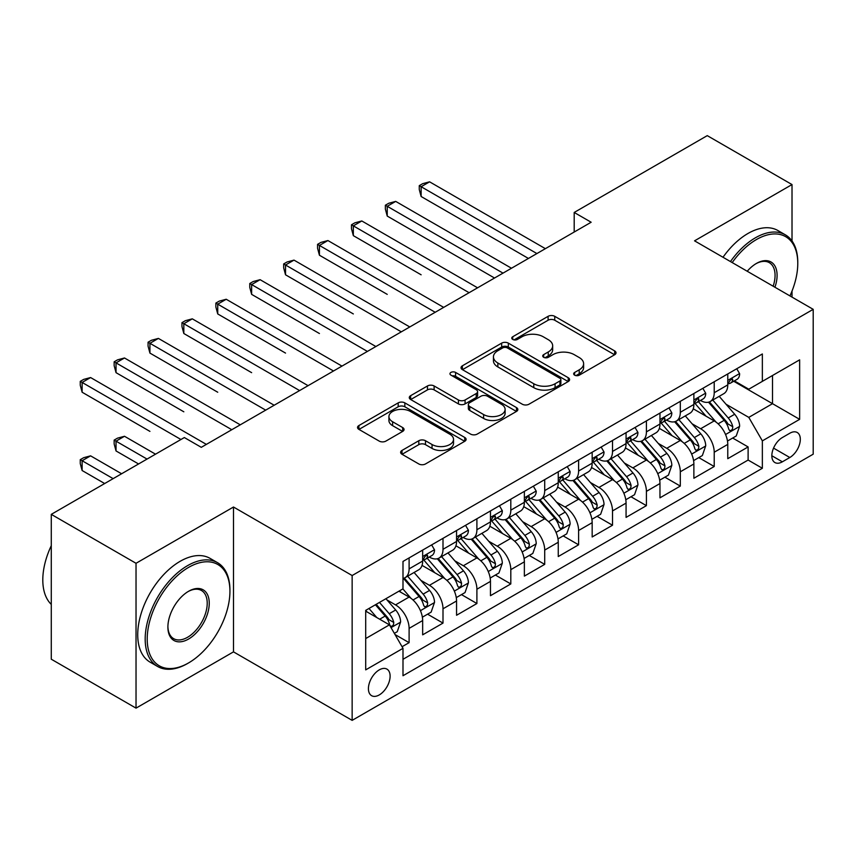 <?xml version="1.0" encoding="UTF-8"?>
<svg xmlns="http://www.w3.org/2000/svg" width="856" height="856" viewBox="0 0 856 856"><rect width="100%" height="100%" fill="white"/><g stroke="black" fill="none" stroke-linecap="round" stroke-linejoin="round"><path stroke-width="1.28" d="M574.633 375.163A3.296 1.905 0 0 0 579.287 375.163L614.651 354.748A4.708 2.718 0 0 0 616.02 352.833A4.708 2.718 0 0 0 614.651 350.906L554.752 316.324A4.708 2.718 0 0 0 548.097 316.324L512.744 336.74A3.296 1.905 0 0 0 511.77 338.077A3.296 1.905 0 0 0 512.744 339.425A3.296 1.905 0 0 0 517.399 339.425L521.978 336.783A15.055 8.699 0 0 1 543.271 336.783L548.257 339.671A15.055 8.699 0 0 1 552.676 345.813A15.055 8.699 0 0 1 548.257 351.966L543.688 354.609A3.296 1.905 0 0 0 542.725 355.946A3.296 1.905 0 0 0 543.688 357.294A3.296 1.905 0 0 0 548.343 357.294L552.923 354.651A15.055 8.699 0 0 1 574.216 354.651L579.212 357.53A15.055 8.699 0 0 1 583.621 363.682A15.055 8.699 0 0 1 579.212 369.835L574.633 372.467A3.296 1.905 0 0 0 573.67 373.815A3.296 1.905 0 0 0 574.633 375.163L574.633 372.467M379.272 694.922A15.344 8.86 120 0 0 389.287 681.397A15.344 8.86 120 0 0 386.933 669.114A15.344 8.86 120 0 0 379.272 669.874A15.344 8.86 120 0 0 369.246 683.388A15.344 8.86 120 0 0 371.6 695.682A15.344 8.86 120 0 0 379.272 694.922M402.01 450.427A4.708 2.718 0 0 0 400.629 452.343A4.708 2.718 0 0 0 402.01 454.269L418.819 463.963A4.708 2.718 0 0 0 425.475 463.963L464.733 441.3A4.708 2.718 0 0 0 466.113 439.374A4.708 2.718 0 0 0 464.733 437.459L404.845 402.876A4.708 2.718 0 0 0 398.19 402.876L358.921 425.539A4.708 2.718 0 0 0 357.541 427.465A4.708 2.718 0 0 0 358.921 429.391L379.219 441.108A4.708 2.718 0 0 0 385.874 441.108L402.673 431.403A4.708 2.718 0 0 0 404.053 429.487A4.708 2.718 0 0 0 402.673 427.561L392.615 421.751A12.583 7.265 0 0 1 388.924 416.615A12.583 7.265 0 0 1 396.692 409.896A12.583 7.265 0 0 1 410.42 411.469L449.849 434.238A12.583 7.265 0 0 1 453.53 439.374A12.583 7.265 0 0 1 445.762 446.094A12.583 7.265 0 0 1 432.045 444.521L425.475 440.722A4.708 2.718 0 0 0 418.819 440.722L402.01 450.427L402.01 454.269M233.495 507.02L136.029 563.291L51.274 514.36L51.274 659.206L136.029 708.137L233.495 651.865L352.148 720.367L352.148 575.532L233.495 507.02L233.495 651.865M792.014 240.964L792.014 184.564L694.548 240.836L813.2 309.337L352.148 575.532M792.014 184.564L707.259 135.633L574.194 212.459L574.194 232.03M51.274 514.36L184.34 437.544L201.288 447.324L591.154 222.239L574.194 212.459M522.31 404.214A4.708 2.718 0 0 0 528.965 404.214L568.223 381.551A4.708 2.718 0 0 0 569.604 379.625A4.708 2.718 0 0 0 568.223 377.71L508.325 343.128A4.708 2.718 0 0 0 501.67 343.128L462.411 365.79A4.708 2.718 0 0 0 461.031 367.716A4.708 2.718 0 0 0 462.411 369.642L522.31 404.214M452.246 375.87A3.296 1.905 0 0 1 455.585 376.34L455.585 372.424L516.478 407.584A4.708 2.718 0 0 1 517.859 409.5A4.708 2.718 0 0 1 516.478 411.426L477.22 434.088A4.708 2.718 0 0 1 470.565 434.088L410.666 399.517L410.666 395.665A4.708 2.718 0 0 0 409.286 397.591A4.708 2.718 0 0 0 410.666 399.517M410.666 395.665L427.465 385.97A4.708 2.718 0 0 1 434.12 385.97L458.42 399.987A4.708 2.718 0 0 0 465.075 399.987L476.214 393.557A4.708 2.718 0 0 0 477.595 391.631A4.708 2.718 0 0 0 476.214 389.715L450.93 375.11A3.296 1.905 0 0 1 449.967 373.772A3.296 1.905 0 0 1 452 372.007A3.296 1.905 0 0 1 455.585 372.424M402.063 646.719L409.104 642.663L395.033 634.542M387.03 599.97L395.536 604.892A19.174 11.075 60 0 1 409.104 628.379L422.661 620.547L422.661 634.831L443.001 623.093L427.572 614.18M420.927 580.4L429.445 585.311A19.174 11.075 60 0 1 443.001 608.798L456.558 600.976L456.558 615.261L476.899 603.523L461.48 594.61M454.825 560.83L463.342 565.741A19.174 11.075 60 0 1 476.899 589.228L490.467 581.395L490.467 595.69L510.807 583.942L495.378 575.039M488.733 541.26L497.24 546.171A19.174 11.075 60 0 1 510.807 569.657L524.364 561.825L524.364 576.12L544.705 564.372L529.275 555.469M522.631 521.679L531.148 526.601A19.174 11.075 60 0 1 544.705 550.087L558.262 542.255L558.262 556.539L578.603 544.801L563.184 535.899M556.528 502.108L565.046 507.02A19.174 11.075 60 0 1 578.603 530.517L592.17 522.684L592.17 536.969L612.511 525.231L597.081 516.318M590.437 482.538L598.943 487.449A19.174 11.075 60 0 1 612.511 510.936L626.068 503.114L626.068 517.399L646.408 505.65L630.979 496.748M624.334 462.968L632.852 467.879A19.174 11.075 60 0 1 646.408 491.365L659.965 483.533L659.965 497.828L680.306 486.08L664.887 477.177M658.232 443.397L666.749 448.309A19.174 11.075 60 0 1 680.306 471.795L693.874 463.963L693.874 478.258L714.214 466.509L714.214 452.225A19.174 11.075 -120 0 0 700.647 428.738L692.14 423.816M698.785 457.607L714.214 466.509M422.661 620.547A19.174 11.075 -120 0 0 409.104 597.06L398.928 591.186M456.558 600.976A19.174 11.075 -120 0 0 443.001 577.49L422.04 565.377M490.467 581.395A19.174 11.075 -120 0 0 476.899 557.909L455.938 545.807M524.364 561.825A19.174 11.075 -120 0 0 510.807 538.338L489.835 526.237M558.262 542.255A19.174 11.075 -120 0 0 544.705 518.768L523.744 506.666M592.17 522.684A19.174 11.075 -120 0 0 578.603 499.198L557.641 487.096M626.068 503.114A19.174 11.075 -120 0 0 612.511 479.628L591.539 467.515M659.965 483.533A19.174 11.075 -120 0 0 646.408 460.047L625.447 447.945M693.874 463.963A19.174 11.075 -120 0 0 680.306 440.476L659.345 428.375M789.81 433.232L782.352 437.544A14.862 8.581 120 0 0 772.636 450.641A14.862 8.581 120 0 0 774.915 462.55A14.862 8.581 120 0 0 782.352 461.812L789.81 457.511A14.862 8.581 120 0 0 799.515 444.414A14.862 8.581 120 0 0 797.236 432.505A14.862 8.581 120 0 0 789.81 433.232M352.148 720.367L813.2 454.183L813.2 309.337M365.705 638.555L389.437 624.848L402.994 648.334L402.994 675.737L762.354 468.275L762.354 440.872L748.786 417.386L726.038 404.246M402.994 648.334L365.705 669.874L365.705 610.371L402.994 588.842L402.994 561.44L762.354 353.967L762.354 381.369L799.643 359.841L799.643 419.344L762.354 440.872M429.263 557.031L429.445 557.128A19.174 11.075 60 0 0 439.032 558.08L452.589 550.248A19.174 11.075 -120 0 0 456.558 541.474L456.558 530.506M463.16 537.45L463.342 537.557A19.174 11.075 60 0 0 472.929 538.51L486.486 530.677A19.174 11.075 -120 0 0 490.467 521.903L490.467 510.936M497.069 517.88L497.24 517.987A19.174 11.075 60 0 0 506.827 518.939L520.395 511.107A19.174 11.075 -120 0 0 524.364 502.322L524.364 491.365M530.966 498.31L531.148 498.417A19.174 11.075 60 0 0 540.735 499.358L554.292 491.537A19.174 11.075 -120 0 0 558.262 482.752L558.262 471.795M564.864 478.739L565.046 478.836A19.174 11.075 60 0 0 574.633 479.788L588.19 471.956A19.174 11.075 -120 0 0 592.17 463.182L592.17 452.225M598.772 459.169L598.943 459.265A19.174 11.075 60 0 0 608.53 460.218L622.098 452.385A19.174 11.075 -120 0 0 626.068 443.611L626.068 432.644M632.67 439.588L632.852 439.695A19.174 11.075 60 0 0 642.439 440.647L655.996 432.815A19.174 11.075 -120 0 0 659.965 424.041L659.965 413.074M666.567 420.018L666.749 420.125A19.174 11.075 60 0 0 676.336 421.066L689.893 413.245A19.174 11.075 -120 0 0 693.874 404.46L693.874 393.503M402.994 659.302L748.112 460.047L748.112 446.939L727.771 458.677L727.771 444.392A19.174 11.075 -120 0 0 714.214 420.906L693.242 408.804M700.476 400.448L700.647 400.555A19.174 11.075 -120 0 0 710.234 401.496A19.174 11.075 -120 0 0 714.214 392.722L714.214 381.755M710.234 401.496L723.802 393.674A19.174 11.075 -120 0 0 727.771 384.89L727.771 373.933M409.104 557.909L409.104 568.876A19.174 11.075 60 0 1 405.123 577.65A19.174 11.075 60 0 1 402.994 578.431M405.123 577.65L418.691 569.818A19.174 11.075 -120 0 0 422.661 561.044L422.661 550.087M443.001 538.338L443.001 549.295A19.174 11.075 60 0 1 439.032 558.08M476.899 518.768L476.899 529.725A19.174 11.075 60 0 1 472.929 538.51M510.807 499.198L510.807 510.155A19.174 11.075 60 0 1 506.827 518.939M544.705 479.617L544.705 490.584A19.174 11.075 60 0 1 540.735 499.358M578.603 460.047L578.603 471.014A19.174 11.075 60 0 1 574.633 479.788M612.511 440.476L612.511 451.433A19.174 11.075 60 0 1 608.53 460.218M646.408 420.906L646.408 431.863A19.174 11.075 60 0 1 642.439 440.647M680.306 401.336L680.306 412.292A19.174 11.075 60 0 1 676.336 421.066M680.306 471.795L680.306 486.08M646.408 491.365L646.408 505.65M612.511 510.936L612.511 525.231M578.603 530.517L578.603 544.801M544.705 550.087L544.705 564.372M510.807 569.657L510.807 583.942M476.899 589.228L476.899 603.523M443.001 608.798L443.001 623.093M409.104 628.379L409.104 642.663M389.437 624.848L365.705 611.152M748.786 417.386L772.519 403.679L772.519 375.495L799.643 359.841M733.699 381.262L799.643 419.344M734.373 380.877L748.786 389.202L762.354 381.369M792.014 297.107L792.014 291.094M136.029 563.291L136.029 708.137M732.683 438.037L748.112 446.939M748.112 460.047L762.354 468.275M575.949 375.624L579.212 373.74A15.055 8.699 0 0 0 583.621 367.599L583.621 363.682M552.676 345.813L552.676 349.73A15.055 8.699 0 0 1 548.257 355.882L545.005 357.755M614.587 354.78L554.752 320.24A4.708 2.718 0 0 0 548.097 320.24L514.06 339.896M568.159 381.583L508.325 347.044A4.708 2.718 0 0 0 501.67 347.044L462.475 369.674M559.91 380.974A3.296 1.905 0 0 0 560.873 379.625A3.296 1.905 0 0 0 559.91 378.288L507.33 347.932A3.296 1.905 0 0 0 502.675 347.932L497.85 350.714A15.055 8.699 0 0 0 493.441 356.866A15.055 8.699 0 0 0 497.85 363.008L533.791 383.755A15.055 8.699 0 0 0 555.084 383.755L559.91 380.974L559.91 384.89A3.296 1.905 0 0 0 560.873 383.541L560.873 379.625M493.441 356.866L493.441 360.772A15.055 8.699 0 0 0 497.85 366.924L497.85 363.008M559.91 384.89L555.084 387.672A15.055 8.699 0 0 1 533.791 387.672L497.85 366.924M410.73 399.549L427.465 389.887L427.465 385.97M477.595 391.631L477.595 395.547A4.708 2.718 0 0 1 476.214 397.473L465.075 403.904A4.708 2.718 0 0 1 458.42 403.904L434.12 389.887A4.708 2.718 0 0 0 427.465 389.887M455.585 376.34L516.425 411.458M483.619 414.55A12.583 7.265 0 0 0 497.336 416.123A12.583 7.265 0 0 0 505.115 409.403A12.583 7.265 0 0 0 501.423 404.267L487.535 396.242A4.708 2.718 0 0 0 480.879 396.242L469.73 402.684A4.708 2.718 0 0 0 468.35 404.599A4.708 2.718 0 0 0 469.73 406.525L483.619 414.55L483.619 418.456A12.583 7.265 0 0 0 497.336 420.039A12.583 7.265 0 0 0 505.115 413.32L505.115 409.403M468.35 404.599L468.35 408.515A4.708 2.718 0 0 0 469.73 410.441L469.73 406.525M483.619 418.456L469.73 410.441M453.53 439.374L453.53 443.29A12.583 7.265 0 0 1 445.762 450.01A12.583 7.265 0 0 1 432.045 448.426L425.475 444.639A4.708 2.718 0 0 0 418.819 444.639L402.074 454.301M388.924 416.615L388.924 420.521A12.583 7.265 0 0 0 392.615 425.667L392.615 421.751M402.62 431.435L392.615 425.667M464.68 441.332L404.845 406.793A4.708 2.718 0 0 0 398.19 406.793L358.985 429.423M727.482 441.033L736.246 435.971L739.638 426.192A12.701 7.34 -120 0 0 734.683 414.261L719.201 396.328M716.098 422.147L698.389 401.646M706.018 416.177L695.746 404.278A30.442 17.58 -120 0 0 694.805 403.219M421.131 274.797L353.335 235.646L353.335 225.866L361.81 220.966L477.584 287.809M708.511 402.192L724.176 420.328A12.701 7.34 60 0 1 728.702 429.081L729.633 430.589L731.345 430.343L732.501 428.952L732.779 426.727A12.701 7.34 -120 0 0 728.242 417.974L712.759 400.041M709.431 401.892L726.263 421.387A6.474 3.734 60 0 1 727.9 423.913L732.779 426.727M736.749 368.743L739.638 373.73A12.701 7.34 60 0 1 737.005 379.358L730.564 383.071A12.701 7.34 -120 0 0 732.779 380.15L732.511 379.015L730.917 379.336L728.702 382.493A12.701 7.34 60 0 1 727.771 384.301M536.905 253.558L421.131 186.715L429.605 181.825L545.379 248.668M728.188 383.67L728.242 383.67A12.701 7.34 -120 0 0 730.564 383.071M528.43 258.448L421.131 196.506L421.131 186.715L419.269 185.645L422.661 183.687L429.605 181.825M421.131 196.506L419.269 189.561L419.269 185.645M789.949 295.919A58.486 33.769 120 0 0 797.771 263.445A58.486 33.769 120 0 0 756.415 239.562A58.486 33.769 120 0 0 732.201 262.578M730.457 261.572A59.931 34.604 -60 0 1 755.399 237.808A59.931 34.604 -60 0 1 785.359 234.833A59.931 34.604 -60 0 1 797.771 262.268L797.771 263.445M747.213 271.245A29.243 16.885 -60 0 1 756.415 263.445L756.415 263.445A29.243 16.885 -60 0 1 774.937 287.252M722.999 257.26A59.931 34.604 -60 0 1 747.941 233.495A59.931 34.604 -60 0 1 777.901 230.531L785.359 234.833M773.161 286.225A27.809 16.05 120 0 0 769.298 262.653A27.809 16.05 120 0 0 755.902 263.744M187.56 663.507L188.577 662.918A58.486 33.769 120 0 0 229.932 591.282A58.486 33.769 120 0 0 188.577 567.4A58.486 33.769 120 0 0 147.211 639.036A58.486 33.769 120 0 0 188.577 662.918L187.56 663.507A59.931 34.604 -60 0 1 157.59 666.471A59.931 34.604 -60 0 1 148.409 618.449A59.931 34.604 -60 0 1 187.56 565.645A59.931 34.604 -60 0 1 217.52 562.67A59.931 34.604 -60 0 1 229.932 590.105L229.932 591.282M188.577 639.036A29.243 16.885 -60 0 1 167.894 627.106A29.243 16.885 -60 0 1 188.577 591.282L188.577 591.282A29.243 16.885 -60 0 1 209.249 603.223A29.243 16.885 -60 0 1 188.577 639.036M167.904 626.506A27.809 16.05 120 0 0 173.65 638.662A27.809 16.05 120 0 0 187.56 637.281A27.809 16.05 120 0 0 205.718 612.778A27.809 16.05 120 0 0 201.46 590.49A27.809 16.05 120 0 0 188.063 591.592M157.59 666.471L150.132 662.17A59.931 34.604 -60 0 1 140.951 614.148A59.931 34.604 -60 0 1 180.102 561.333A59.931 34.604 -60 0 1 210.062 558.369L217.52 562.67M51.274 604.4A59.931 34.604 -60 0 1 51.274 545.679M693.585 460.603L702.348 455.553L705.729 445.762A12.701 7.34 -120 0 0 700.786 433.832L685.292 415.898M682.189 441.717L664.491 421.216M672.12 435.747L661.848 423.848A30.442 17.58 -120 0 0 660.896 422.789M387.233 294.368L319.427 255.227L319.427 245.437L327.912 240.547L443.675 307.379M674.614 421.762L690.278 439.898A12.701 7.34 60 0 1 694.805 448.651L695.725 450.16L697.447 449.914L698.592 448.523L698.87 446.308A12.701 7.34 -120 0 0 694.344 437.555L678.851 419.622M675.534 421.462L692.365 440.958A6.474 3.734 60 0 1 693.991 443.483L698.87 446.308M659.687 480.184L668.44 475.123L671.832 465.332A12.701 7.34 -120 0 0 666.888 453.402L651.395 435.469M648.292 461.288L630.583 440.797M638.212 455.317L627.94 443.429A30.442 17.58 -120 0 0 626.999 442.37M353.335 313.938L285.53 274.797L285.53 265.007L294.004 260.117L409.778 326.96M640.705 441.332L656.37 459.469A12.701 7.34 60 0 1 660.907 468.221L661.827 469.73L663.55 469.484L664.695 468.093L664.973 465.878A12.701 7.34 -120 0 0 660.447 457.125L644.953 439.192M641.625 441.033L658.467 460.528A6.474 3.734 60 0 1 660.094 463.064L664.973 465.878M625.779 499.754L634.542 494.693L637.934 484.903A12.701 7.34 -120 0 0 632.98 472.983L617.497 455.039M614.394 480.858L596.686 460.368M604.315 474.898L594.043 463A30.442 17.58 -120 0 0 593.101 461.94M319.427 333.519L251.632 294.368L251.632 284.577L260.106 279.687L375.88 346.53M606.808 460.903L622.473 479.05A12.701 7.34 60 0 1 626.999 487.802L627.93 489.3L629.642 489.065L630.797 487.663L631.075 485.448A12.701 7.34 -120 0 0 626.538 476.696L611.056 458.763M607.728 460.614L624.559 480.098A6.474 3.734 60 0 1 626.196 482.634L631.075 485.448M591.881 519.325L600.645 514.263L604.026 504.484A12.701 7.34 -120 0 0 599.082 492.553L583.589 474.62M580.486 500.439L562.788 479.938M570.417 494.468L560.145 482.57A30.442 17.58 -120 0 0 559.193 481.511M285.53 353.089L217.734 313.938L217.734 304.158L226.209 299.258L341.972 366.101M572.91 480.484L588.575 498.62A12.701 7.34 60 0 1 593.101 507.373L594.032 508.871L595.744 508.635L596.889 507.234L597.167 505.019A12.701 7.34 -120 0 0 592.641 496.266L577.147 478.333M573.83 480.184L590.661 499.669A6.474 3.734 60 0 1 592.288 502.205L597.167 505.019M702.851 388.314L705.729 393.311A12.701 7.34 60 0 1 703.108 398.928L696.666 402.652A12.701 7.34 -120 0 0 698.87 399.72L698.603 398.596L697.019 398.907L694.805 402.074A12.701 7.34 60 0 1 693.874 403.872M503.007 273.128L387.233 206.296L395.707 201.395L511.481 268.238M694.291 403.24L694.344 403.24A12.701 7.34 -120 0 0 696.666 402.652M494.533 278.029L387.233 216.076L387.233 206.296L385.371 205.215L388.763 203.257L395.707 201.395M387.233 216.076L385.371 209.131L385.371 205.215M668.953 407.884L671.832 412.881A12.701 7.34 60 0 1 669.199 418.498L662.758 422.222A12.701 7.34 -120 0 0 664.973 419.29L664.705 418.167L663.122 418.477L660.907 421.644A12.701 7.34 60 0 1 659.965 423.453M469.109 292.709L351.474 224.786L354.855 222.828L361.81 220.966M660.393 422.81L660.447 422.81A12.701 7.34 -120 0 0 662.758 422.222M353.335 235.646L351.474 228.702L351.474 224.786M635.045 427.465L637.934 432.451A12.701 7.34 60 0 1 635.302 438.069L628.86 441.792A12.701 7.34 -120 0 0 631.075 438.861L630.808 437.737L629.213 438.058L626.999 441.215A12.701 7.34 60 0 1 626.068 443.023M435.201 312.28L317.565 244.356L320.957 242.398L327.912 240.547M626.496 442.392L626.538 442.392A12.701 7.34 -120 0 0 628.86 441.792M319.427 255.227L317.565 248.272L317.565 244.356M601.147 447.035L604.026 452.022A12.701 7.34 60 0 1 601.404 457.65L594.963 461.363A12.701 7.34 -120 0 0 597.167 458.442L596.9 457.307L595.316 457.628L593.101 460.785A12.701 7.34 60 0 1 592.17 462.593M401.304 331.85L283.668 263.937L287.06 261.979L294.004 260.117M592.587 461.962L592.641 461.962A12.701 7.34 -120 0 0 594.963 461.363M285.53 274.797L283.668 267.842L283.668 263.937M557.984 538.895L566.736 533.844L570.128 524.054A12.701 7.34 -120 0 0 565.185 512.123L549.691 494.19M546.588 520.009L528.89 499.508M536.509 514.039L526.237 502.14A30.442 17.58 -120 0 0 525.295 501.081M251.632 372.66L183.826 333.508L183.826 323.729L192.3 318.839L308.074 385.671M539.002 500.054L554.667 518.19A12.701 7.34 60 0 1 559.203 526.943L560.124 528.452L561.846 528.206L562.991 526.815L563.269 524.589A12.701 7.34 -120 0 0 558.743 515.836L543.25 497.903M539.922 499.754L556.764 519.25A6.474 3.734 60 0 1 558.39 521.775L563.269 524.589M567.25 466.606L570.128 471.592A12.701 7.34 60 0 1 567.496 477.22L561.055 480.933A12.701 7.34 -120 0 0 563.269 478.012L563.002 476.888L561.418 477.199L559.203 480.355A12.701 7.34 60 0 1 558.262 482.163M367.406 351.42L249.77 283.507L253.151 281.549L260.106 279.687M558.69 481.532L558.743 481.532A12.701 7.34 -120 0 0 561.055 480.933M251.632 294.368L249.77 287.423L249.77 283.507M524.075 558.465L532.839 553.415L536.231 543.624A12.701 7.34 -120 0 0 531.276 531.694L515.793 513.76M512.691 539.58L494.982 519.078M502.611 533.609L492.339 521.721A30.442 17.58 -120 0 0 491.398 520.651M217.734 392.23L149.928 353.089L149.928 343.299L158.403 338.409L274.177 405.241M505.104 519.624L520.769 537.761A12.701 7.34 60 0 1 525.306 546.513L526.226 548.022L527.938 547.776L529.094 546.385L529.372 544.17A12.701 7.34 -120 0 0 524.835 535.417L509.352 517.484M506.024 519.325L522.856 538.82A6.474 3.734 60 0 1 524.493 541.345L529.372 544.17M533.352 486.176L536.231 491.173A12.701 7.34 60 0 1 533.598 496.79L527.157 500.514A12.701 7.34 -120 0 0 529.372 497.582L529.104 496.459L527.51 496.769L525.306 499.936A12.701 7.34 60 0 1 524.364 501.744M333.498 370.99L215.862 303.078L219.254 301.119L226.209 299.258M524.792 501.102L524.835 501.102A12.701 7.34 -120 0 0 527.157 500.514M217.734 313.938L215.862 306.994L215.862 303.078M490.178 578.046L498.941 572.985L502.322 563.195A12.701 7.34 -120 0 0 497.379 551.264L481.885 533.331M478.782 559.15L461.084 538.659M468.714 553.179L458.442 541.292A30.442 17.58 -120 0 0 457.489 540.232M183.826 411.8L116.031 372.66L116.031 362.869L124.505 357.979L240.269 424.822M471.207 539.194L486.871 557.331A12.701 7.34 60 0 1 491.398 566.083L492.328 567.592L494.04 567.357L495.185 565.955L495.464 563.74A12.701 7.34 -120 0 0 490.937 554.988L475.444 537.054M472.127 538.895L488.958 558.39A6.474 3.734 60 0 1 490.584 560.926L495.464 563.74M499.444 505.746L502.322 510.743A12.701 7.34 60 0 1 499.701 516.361L493.259 520.084A12.701 7.34 -120 0 0 495.464 517.152L495.196 516.029L493.612 516.339L491.398 519.506A12.701 7.34 60 0 1 490.467 521.315M299.6 390.571L181.964 322.648L185.356 320.69L192.3 318.839M490.884 520.673L490.937 520.673A12.701 7.34 -120 0 0 493.259 520.084M183.826 333.508L181.964 326.564L181.964 322.648M456.28 597.616L465.033 592.555L468.425 582.765A12.701 7.34 -120 0 0 463.481 570.845L447.988 552.912M444.885 578.72L427.187 558.23M434.816 572.76L424.533 560.862A30.442 17.58 -120 0 0 423.592 559.803M149.928 431.381L82.123 392.23L82.123 382.439L90.597 377.55L206.371 444.392M437.298 558.765L452.974 576.912A12.701 7.34 60 0 1 457.5 585.665L458.42 587.163L460.143 586.927L461.288 585.525L461.566 583.311A12.701 7.34 -120 0 0 457.04 574.558L441.546 556.625M438.219 558.476L455.06 577.961A6.474 3.734 60 0 1 456.687 580.496L461.566 583.311M465.546 525.327L468.425 530.313A12.701 7.34 60 0 1 465.792 535.931L459.351 539.655A12.701 7.34 -120 0 0 461.566 536.723L461.298 535.599L459.715 535.92L457.5 539.077A12.701 7.34 60 0 1 456.558 540.885M265.702 410.142L148.067 342.218L151.448 340.271L158.403 338.409M456.986 540.254L457.04 540.254A12.701 7.34 -120 0 0 459.351 539.655M149.928 353.089L148.067 346.134L148.067 342.218M422.372 617.187L431.135 612.126L434.527 602.346A12.701 7.34 -120 0 0 429.573 590.415L414.09 572.482M410.987 598.301L402.876 588.907M400.908 592.331L399.591 590.801M155.524 454.183L124.505 436.271L116.031 441.161L116.031 450.952L138.565 463.963M403.401 578.346L419.065 596.482A12.701 7.34 60 0 1 423.602 605.235L424.523 606.744L426.235 606.497L427.39 605.096L427.668 602.881A12.701 7.34 -120 0 0 423.132 594.128L407.649 576.195M404.321 578.046L421.152 597.531A6.474 3.734 60 0 1 422.789 600.067L427.668 602.881M116.031 450.952L114.158 443.997L114.158 440.091L147.039 459.073M114.158 440.091L117.55 438.133L124.505 436.271M431.649 544.898L434.527 549.884A12.701 7.34 60 0 1 431.895 555.512L425.453 559.225A12.701 7.34 -120 0 0 427.668 556.304L427.401 555.17L425.807 555.49L423.602 558.647A12.701 7.34 60 0 1 422.661 560.455M231.794 429.712L114.158 361.799L117.55 359.841L124.505 357.979M423.089 559.824L423.132 559.824A12.701 7.34 -120 0 0 425.453 559.225M116.031 372.66L114.158 365.705L114.158 361.799M394.349 633.365L397.238 631.707L400.619 621.916A12.701 7.34 -120 0 0 395.675 609.986L385.928 598.697M376.822 617.572L368.979 608.477M367.01 611.901L365.705 610.392M121.616 473.753L90.597 455.841L82.123 460.731L82.123 470.522L104.667 483.533M375.41 604.764L385.168 616.053A12.701 7.34 60 0 1 389.694 624.805L390.625 626.314L392.337 626.068L393.482 624.677L393.76 622.451A12.701 7.34 -120 0 0 389.234 613.709L379.486 602.41M376.201 604.304L387.254 617.112A6.474 3.734 60 0 1 388.892 619.637L393.76 622.451M82.123 470.522L80.261 463.578L80.261 459.661L113.142 478.643M80.261 459.661L83.653 457.703L90.597 455.841M180.948 439.502L80.261 381.369L83.653 379.411L90.597 377.55M82.123 392.23L80.261 385.286L80.261 381.369M395.536 604.892L409.104 597.06M429.445 585.311L443.001 577.49M463.342 565.741L476.899 557.909M497.24 546.171L510.807 538.338M531.148 526.601L544.705 518.768M565.046 507.02L578.603 499.198M598.943 487.449L612.511 479.628M632.852 467.879L646.408 460.047M666.749 448.309L680.306 440.476M700.647 428.738L714.214 420.906M714.214 392.722L727.771 384.89M409.104 568.876L422.661 561.044M443.001 549.295L456.558 541.474M476.899 529.725L490.467 521.903M510.807 510.155L524.364 502.322M544.705 490.584L558.262 482.752M578.603 471.014L592.17 463.182M612.511 451.433L626.068 443.611M646.408 431.863L659.965 424.041M680.306 412.292L693.874 404.46M714.214 452.225L727.771 444.392M773.557 448.116L789.81 457.511M771.845 455.745L782.352 461.812M579.212 373.74L579.212 369.835M543.688 357.294L543.688 354.609M548.257 355.882L548.257 351.966M512.744 339.425L512.744 336.74M548.097 320.24L548.097 316.324M554.752 320.24L554.752 316.324M614.651 354.748L614.651 350.906M462.411 369.642L462.411 365.79M501.67 347.044L501.67 343.128M508.325 347.044L508.325 343.128M568.223 381.551L568.223 377.71M533.791 387.672L533.791 383.755M555.084 387.672L555.084 383.755M434.12 389.887L434.12 385.97M458.42 403.904L458.42 399.987M465.075 403.904L465.075 399.987M476.214 397.473L476.214 393.557M516.478 411.426L516.478 407.584M418.819 444.639L418.819 440.722M425.475 444.639L425.475 440.722M432.045 448.426L432.045 444.521M402.673 431.403L402.673 427.561M358.921 429.391L358.921 425.539M398.19 406.793L398.19 402.876M404.845 406.793L404.845 402.876M464.733 441.3L464.733 437.459M725.546 434.516L739.552 426.438M728.242 417.974L734.683 414.261M718.12 423.827L724.176 420.328M739.552 373.591L727.771 380.385M731.131 379.197L732.779 380.15M691.648 454.087L705.654 446.008M694.344 437.555L700.786 433.832M684.212 443.397L690.278 439.898M657.74 473.668L671.746 465.578M660.447 457.125L666.888 453.402M650.314 462.968L656.37 459.469M623.842 493.238L637.848 485.149M626.538 476.696L632.98 472.983M616.416 482.549L622.473 479.05M589.945 512.808L603.951 504.73M592.641 496.266L599.082 492.553M582.508 502.119L588.575 498.62M705.654 393.161L693.874 399.966M697.233 398.768L698.87 399.72M671.746 412.731L659.965 419.536M663.336 418.349L664.973 419.29M637.848 432.301L626.068 439.107M629.428 437.919L631.075 438.861M603.951 451.882L592.17 458.677M595.53 457.489L597.167 458.442M556.047 532.379L570.043 524.3M558.743 515.836L565.185 512.123M548.61 521.689L554.667 518.19M570.043 471.453L558.262 478.247M561.632 477.06L563.269 478.012M522.139 551.96L536.145 543.87M524.835 535.417L531.276 531.694M514.713 541.26L520.769 537.761M536.145 491.023L524.364 497.828M527.724 496.641L529.372 497.582M488.241 571.53L502.247 563.441M490.937 554.988L497.379 551.264M480.815 560.83L486.871 557.331M502.247 510.593L490.467 517.399M493.826 516.211L495.464 517.152M454.343 591.1L468.339 583.011M457.04 574.558L463.481 570.845M446.907 580.411L452.974 576.912M468.339 530.164L456.558 536.969M459.929 535.781L461.566 536.723M420.435 610.67L434.441 602.592M423.132 594.128L429.573 590.415M413.009 599.981L419.065 596.482M434.441 549.745L422.661 556.539M426.021 555.351L427.668 556.304M391.053 627.641L400.544 622.162M389.234 613.709L395.675 609.986M379.679 619.22L385.168 616.053"/></g></svg>
